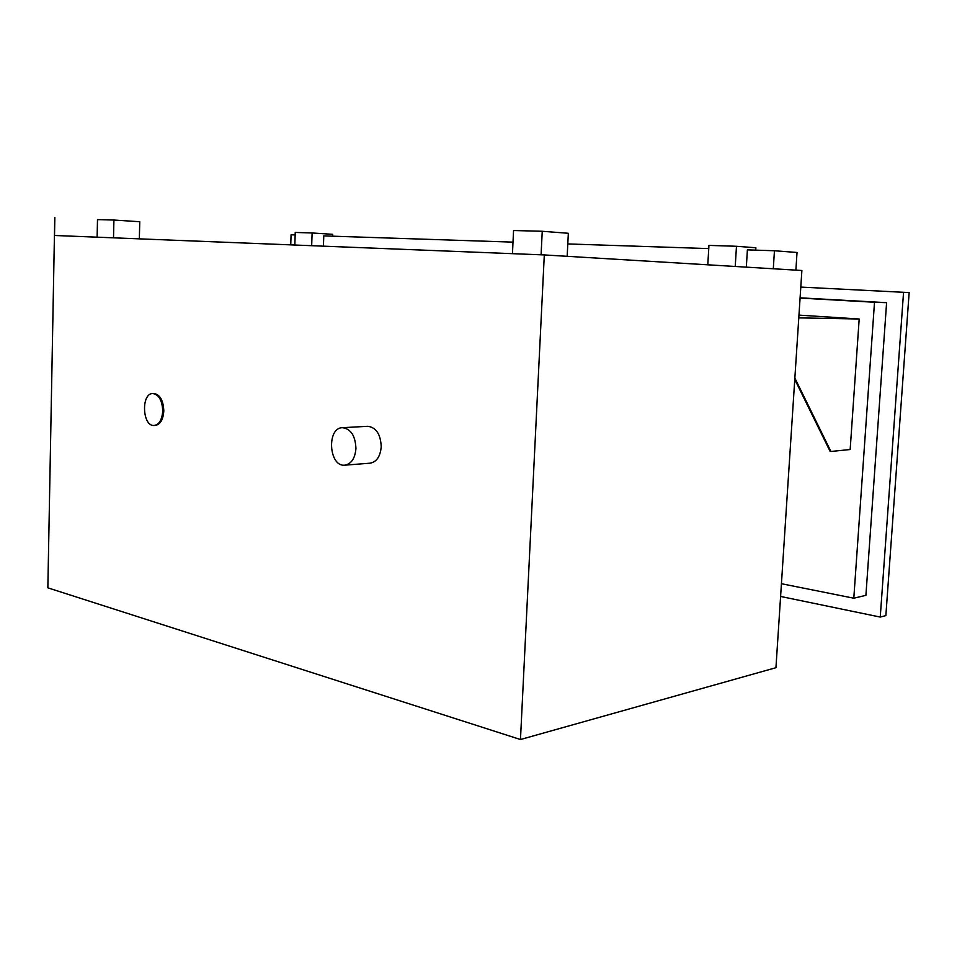 <?xml version="1.0" encoding="UTF-8"?>
<svg xmlns="http://www.w3.org/2000/svg" width="957" height="957" viewBox="0 0 957 957"><rect width="100%" height="100%" fill="white"/><g stroke="black" fill="none" stroke-linecap="round" stroke-linejoin="round"><path stroke-width="1.44" d="M54.465 235.482L54.848 217.478L54.513 235.482L544.306 254.933L801.882 270.496L775.948 667.699L520.464 739.522L47.85 587.837L54.764 217.478M139.339 238.855L139.758 221.725L113.919 220.038L113.512 237.826M97.124 237.18L97.494 219.608L113.919 220.038M332.617 236.176L332.689 234.321L312.114 232.97L311.671 245.698M294.828 245.028L295.246 232.443L312.114 232.97M513 242.133L323.777 235.889L323.418 246.164M755.731 250.136L755.886 247.767L736.471 246.272L735.239 266.465M707.797 264.814L708.946 245.399L736.471 246.272M773.304 268.773L774.44 250.758L747.393 249.861L746.328 267.135M567.166 256.32L568.338 233.281L542.236 231.271L541.088 254.813M512.462 253.677L513.55 230.517L542.236 231.271M290.737 244.86L291.072 234.812L295.163 234.944M567.8 243.939L708.766 248.593M795.889 270.137L797.025 252.469L774.44 250.758M162.714 411.055C162.259 400.481 158.982 394.643 152.881 393.542C140.906 393.04 142.246 426.619 154.137 425.47C159.197 424.585 162.056 419.776 162.714 411.055M153.838 393.518L153.969 393.506C160.07 394.619 163.348 400.445 163.803 411.008C163.145 419.728 160.286 424.537 155.225 425.422L154.268 425.47M355.944 448.546C355.37 435.83 350.896 428.88 342.522 427.695C326.445 427.516 328.813 467.028 344.759 465.174C351.315 464.001 355.035 458.463 355.944 448.546M367.584 426.308L367.811 426.296C376.185 427.456 380.659 434.299 381.221 446.811C380.3 456.573 376.568 462.028 370.024 463.188L344.998 465.162M544.306 254.933L520.464 739.522M794.86 378.063L830.903 451.477L830.114 451.369L794.777 379.439M830.903 451.477L850.163 449.527L859.183 319.004L798.796 317.868M798.975 315.116L859.183 319.004M800.1 297.83L886.601 302.675L865.906 595.338L853.8 598.209L874.507 302.256L800.088 298.082M781.438 583.71L853.8 598.209M886.601 302.675L874.507 302.256M909.15 292.579L800.806 287.088L909.15 292.579L885.859 615.602L880.249 617.074L780.601 596.45M903.552 292.328L880.249 617.074M153.969 393.506L152.881 393.542M367.811 426.296L342.522 427.695"/></g></svg>
